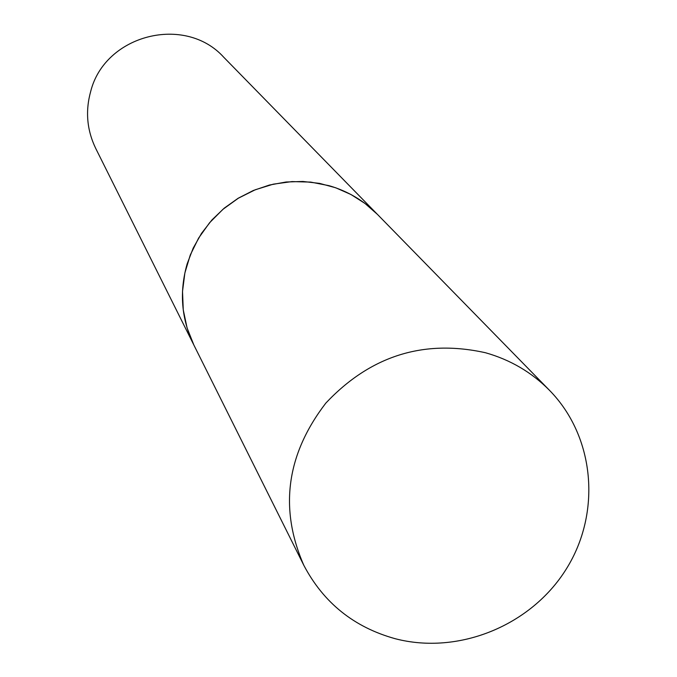 <?xml version="1.0" encoding="UTF-8"?>
<svg xmlns="http://www.w3.org/2000/svg" width="677" height="677" viewBox="0 0 677 677"><rect width="100%" height="100%" fill="white"/><g stroke="black" fill="none" stroke-linecap="round" stroke-linejoin="round"><path stroke-width="1.02" d="M395.275 638.733C354.02 627.291 323.53 602.801 303.804 565.27C279.068 508.545 286.413 454.487 325.84 403.086C370.463 355.797 423.675 339.025 485.485 352.742C510.373 359.792 531.716 372.325 549.521 390.35C594.973 436.707 601.633 512.802 566.217 569.129C531.039 625.599 458.608 655.226 395.275 638.733M303.804 565.27L193.867 345.033L187.089 327.964L183.264 309.922L182.519 291.406L184.88 272.933L190.279 254.992L198.598 238.109L209.591 222.733L222.953 209.311L238.329 198.217L255.28 189.755L273.339 184.161L291.99 181.588L310.718 182.096L329.014 185.676C347.75 191.109 363.887 200.671 377.419 214.372L549.521 390.35M193.85 344.999L95.728 148.441C86.893 130.119 85.226 111.062 90.735 91.268C105.028 34.586 185.092 14.335 223.782 57.283L377.385 214.347M193.834 344.965C181.351 319.095 179.126 292.058 187.148 263.869L193.199 248.112L201.526 233.353L211.952 219.923L224.256 208.135L238.143 198.251L253.308 190.499L269.412 185.041L286.083 182.003L302.949 181.461L319.637 183.399L335.767 187.791L350.982 194.519L364.954 203.43L377.36 214.321"/></g></svg>
